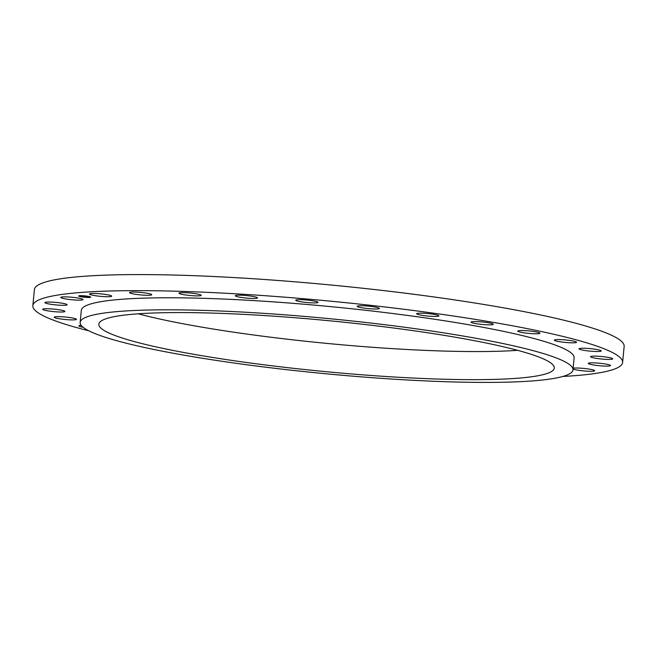 <?xml version="1.0" encoding="UTF-8"?>
<svg xmlns="http://www.w3.org/2000/svg" width="657" height="657" viewBox="0 0 657 657"><rect width="100%" height="100%" fill="white"/><g stroke="black" fill="none" stroke-linecap="round" stroke-linejoin="round"><path stroke-width="0.99" d="M95.503 293.507A11.161 1.24 -174.5 0 0 89.467 294.032A11.161 1.24 -174.5 0 0 105.637 296.693A11.161 1.24 -174.5 0 0 111.682 296.176A11.161 1.24 -174.5 0 0 95.503 293.507M562.844 376.453A296.241 33.022 -174.5 0 0 622.606 362.467L624.15 346.411A296.241 33.022 -174.5 0 0 357.884 287.725A296.241 33.022 -174.5 0 0 34.394 289.622L32.85 305.686A296.241 33.022 -174.5 0 0 88.843 330.808M138.241 313.808A228.792 25.5 -174.5 0 0 307.18 341.418A228.792 25.5 -174.5 0 0 517.601 350.329M622.606 362.467A296.241 33.022 -174.5 0 0 356.332 303.78A296.241 33.022 -174.5 0 0 32.85 305.686M304.47 369.513A228.792 25.5 -174.5 0 0 554.311 368.051A228.792 25.5 -174.5 0 0 348.662 322.718A228.792 25.5 -174.5 0 0 98.829 324.188A228.792 25.5 -174.5 0 0 304.47 369.513M350.477 320.805A247.541 27.594 -174.5 0 0 80.162 322.39A247.541 27.594 -174.5 0 0 302.663 371.435A247.541 27.594 -174.5 0 0 572.97 369.842A247.541 27.594 -174.5 0 0 350.477 320.805M572.97 369.842L574.128 357.802A247.541 27.594 -174.5 0 0 351.635 308.757A247.541 27.594 -174.5 0 0 81.32 310.35L80.162 322.39M64.756 296.857A11.161 1.24 -174.5 0 0 60.789 297.424A11.161 1.24 -174.5 0 0 67.145 299.173A11.161 1.24 -174.5 0 0 79.037 300.134A11.161 1.24 -174.5 0 0 83.004 299.567A11.161 1.24 -174.5 0 0 76.647 297.818A11.161 1.24 -174.5 0 0 64.756 296.857M47.197 302.08A11.161 1.24 -174.5 0 0 44.939 302.606A11.161 1.24 -174.5 0 0 52.453 304.52A11.161 1.24 -174.5 0 0 64.903 305.275A11.161 1.24 -174.5 0 0 67.154 304.749A11.161 1.24 -174.5 0 0 59.647 302.836A11.161 1.24 -174.5 0 0 47.197 302.08M43.699 308.905A11.161 1.24 -174.5 0 0 42.713 309.307A11.161 1.24 -174.5 0 0 51.427 311.369A11.161 1.24 -174.5 0 0 63.951 311.853A11.161 1.24 -174.5 0 0 64.936 311.451A11.161 1.24 -174.5 0 0 56.223 309.39A11.161 1.24 -174.5 0 0 43.699 308.905M54.449 316.986A11.161 1.24 -174.5 0 0 54.227 317.2A11.161 1.24 -174.5 0 0 64.172 319.401A11.161 1.24 -174.5 0 0 76.22 319.557A11.161 1.24 -174.5 0 0 76.442 319.343A11.161 1.24 -174.5 0 0 66.505 317.142A11.161 1.24 -174.5 0 0 54.449 316.986M81.205 325.355A11.161 1.24 -174.5 0 0 78.897 325.888A11.161 1.24 -174.5 0 0 78.897 325.929A11.161 1.24 -174.5 0 0 83.152 327.285M573.044 369.062A11.161 1.24 -174.5 0 0 590.7 371.287A11.161 1.24 -174.5 0 0 594.667 370.72A11.161 1.24 -174.5 0 0 588.311 368.979A11.161 1.24 -174.5 0 0 576.419 368.019A11.161 1.24 -174.5 0 0 573.126 368.232M608.259 366.072A11.161 1.24 -174.5 0 0 610.517 365.547A11.161 1.24 -174.5 0 0 603.003 363.633A11.161 1.24 -174.5 0 0 590.553 362.878A11.161 1.24 -174.5 0 0 588.294 363.403A11.161 1.24 -174.5 0 0 595.809 365.317A11.161 1.24 -174.5 0 0 608.259 366.072M611.757 359.248A11.161 1.24 -174.5 0 0 612.735 358.837A11.161 1.24 -174.5 0 0 604.021 356.776A11.161 1.24 -174.5 0 0 591.505 356.291A11.161 1.24 -174.5 0 0 590.52 356.702A11.161 1.24 -174.5 0 0 599.233 358.763A11.161 1.24 -174.5 0 0 611.757 359.248M601.007 351.167A11.161 1.24 -174.5 0 0 601.229 350.953A11.161 1.24 -174.5 0 0 591.284 348.744A11.161 1.24 -174.5 0 0 579.228 348.596A11.161 1.24 -174.5 0 0 579.014 348.81A11.161 1.24 -174.5 0 0 588.951 351.01A11.161 1.24 -174.5 0 0 601.007 351.167M576.559 342.223A11.161 1.24 -174.5 0 0 565.373 339.94A11.161 1.24 -174.5 0 0 554.344 340.129A11.161 1.24 -174.5 0 0 554.344 340.17A11.161 1.24 -174.5 0 0 565.529 342.453A11.161 1.24 -174.5 0 0 576.559 342.264A11.161 1.24 -174.5 0 0 576.559 342.223M539.627 332.869A11.161 1.24 -174.5 0 0 527.538 330.791A11.161 1.24 -174.5 0 0 517.757 331.087A11.161 1.24 -174.5 0 0 518.094 331.44A11.161 1.24 -174.5 0 0 530.183 333.518A11.161 1.24 -174.5 0 0 539.972 333.222A11.161 1.24 -174.5 0 0 539.627 332.869M492.077 323.581A11.161 1.24 -174.5 0 0 479.643 321.749A11.161 1.24 -174.5 0 0 471.077 322.144A11.161 1.24 -174.5 0 0 472.301 322.842A11.161 1.24 -174.5 0 0 484.735 324.665A11.161 1.24 -174.5 0 0 493.3 324.279A11.161 1.24 -174.5 0 0 492.077 323.581M436.281 314.818A11.161 1.24 -174.5 0 0 424.028 313.274A11.161 1.24 -174.5 0 0 416.661 313.742A11.161 1.24 -174.5 0 0 419.256 314.802A11.161 1.24 -174.5 0 0 431.509 316.346A11.161 1.24 -174.5 0 0 438.876 315.877A11.161 1.24 -174.5 0 0 436.281 314.818M375.04 307.016A11.161 1.24 -174.5 0 0 363.444 305.792A11.161 1.24 -174.5 0 0 357.227 306.31A11.161 1.24 -174.5 0 0 361.621 307.731A11.161 1.24 -174.5 0 0 373.225 308.962A11.161 1.24 -174.5 0 0 379.442 308.445A11.161 1.24 -174.5 0 0 375.04 307.016M311.434 300.577A11.161 1.24 -174.5 0 0 295.749 300.208A11.161 1.24 -174.5 0 0 302.294 301.982A11.161 1.24 -174.5 0 0 317.972 302.351A11.161 1.24 -174.5 0 0 311.434 300.577M248.633 295.814A11.161 1.24 -174.5 0 0 235.329 295.757A11.161 1.24 -174.5 0 0 244.232 297.843A11.161 1.24 -174.5 0 0 257.544 297.9A11.161 1.24 -174.5 0 0 248.633 295.814M189.807 292.973A11.161 1.24 -174.5 0 0 178.975 293.178A11.161 1.24 -174.5 0 0 190.358 295.519A11.161 1.24 -174.5 0 0 201.19 295.313A11.161 1.24 -174.5 0 0 189.807 292.973M137.896 292.193A11.161 1.24 -174.5 0 0 129.528 292.595A11.161 1.24 -174.5 0 0 143.382 295.133A11.161 1.24 -174.5 0 0 151.742 294.73A11.161 1.24 -174.5 0 0 137.896 292.193M81.879 296.898A6.085 0.682 -174.5 0 0 90.765 297.145A6.085 0.682 -174.5 0 0 87.529 296.233A6.085 0.682 -174.5 0 0 78.643 295.978A6.085 0.682 -174.5 0 0 81.879 296.898M89.878 297.169A6.085 0.682 -174.5 0 0 90.682 297.013M78.758 295.872A6.085 0.682 -174.5 0 0 79.177 296.069M79.899 296.274A6.085 0.682 -174.5 0 0 80.417 296.389M89.689 297.112L89.5 296.783A4.796 0.534 -174.5 0 0 89.015 296.496M86.929 296.299A4.796 0.534 -174.5 0 0 79.932 296.102A4.796 0.534 -174.5 0 0 82.478 296.824A4.796 0.534 -174.5 0 0 89.483 297.021A4.796 0.534 -174.5 0 0 86.929 296.299M86.281 296.808L83.784 296.291L87.767 296.635L83.439 296.282L86.215 296.701M86.059 296.792L85.574 296.668L86.059 296.792M84.917 296.98L82.651 296.43L84.868 296.865M84.63 296.948L84.186 296.833L84.638 296.931M83.209 296.635L84.293 296.792L83.209 296.635M83.989 296.627L82.256 296.422L83.989 296.619M89.672 297.284L89.13 297.268L89.689 297.046M82.355 296.841L81.813 296.824L82.355 296.808M86.478 297.276L85.944 297.26L86.486 297.235M80.088 295.806L79.546 295.79L80.088 295.806M79.702 296.233L79.169 296.217L79.702 296.233M87.061 296.282L87.595 296.299L87.061 296.282M89.705 296.898L90.247 296.915L89.705 296.898M82.93 295.847L83.472 295.864L82.93 295.847"/></g></svg>
